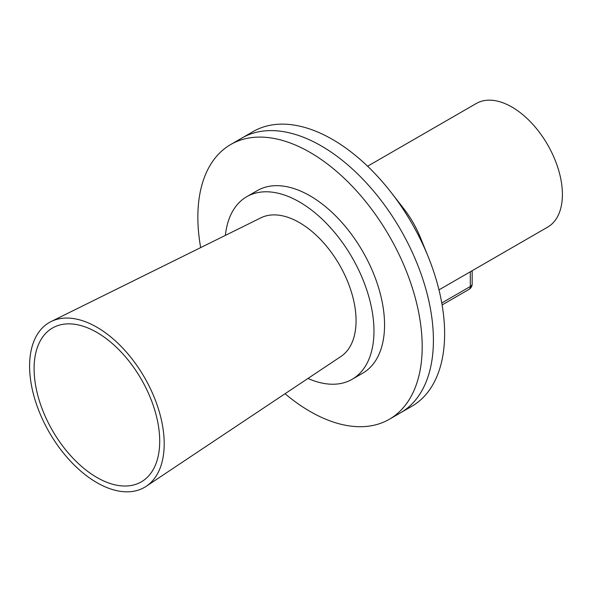 <?xml version="1.0" encoding="UTF-8"?>
<svg xmlns="http://www.w3.org/2000/svg" width="592" height="592" viewBox="0 0 592 592"><rect width="100%" height="100%" fill="white"/><g stroke="black" fill="none" stroke-linecap="round" stroke-linejoin="round"><path stroke-width="0.89" d="M34.092 368.675A88.822 51.282 60 0 1 54.175 327.117A88.822 51.282 60 0 1 141.31 379.302A88.822 51.282 60 0 1 142.938 480.859A88.822 51.282 60 0 1 73.948 459.2A88.822 51.282 60 0 1 34.092 368.675M285.041 393.747A158.634 91.582 -120 0 0 389.336 419.277A158.634 91.582 -120 0 0 389.336 236.104A158.634 91.582 -120 0 0 230.71 144.522A158.634 91.582 -120 0 0 197.854 217.138A158.634 91.582 -120 0 0 200.666 247.604M428.12 256.543A158.634 91.582 -120 0 0 391.023 192.296L403.677 208.554A71.38 41.211 -120 0 1 420.372 237.459L428.12 256.543A158.634 91.582 -120 0 1 411.766 406.327L400.555 412.802A158.634 91.582 -120 0 0 400.555 229.629A158.634 91.582 -120 0 0 241.921 138.04L230.71 144.522M307.981 378.451A105.413 60.865 -120 0 0 352.136 379.302L362.726 373.189A105.413 60.865 -120 0 0 362.726 251.467A105.413 60.865 -120 0 0 257.313 190.602L246.723 196.722A105.413 60.865 -120 0 0 225.382 235.387M352.136 379.302A105.413 60.865 -120 0 0 352.136 257.579A105.413 60.865 -120 0 0 246.723 196.722M146.231 486.291L340.94 356.473A80.105 46.25 -120 0 0 339.482 264.89A80.105 46.25 -120 0 0 260.894 217.826L51.119 321.545A95.179 54.952 -120 0 0 29.6 366.085A95.179 54.952 -120 0 0 72.305 463.077A95.179 54.952 -120 0 0 146.231 486.291A95.179 54.952 -120 0 0 144.492 377.467A95.179 54.952 -120 0 0 51.119 321.545M472.164 283.916A6.342 3.663 180 0 1 470.307 286.506A6.342 3.663 60 0 1 468.99 289.407A6.342 6.342 0 0 0 472.164 283.916L472.164 270.714M438.975 289.873L547.615 227.15A71.38 41.211 -120 0 0 547.615 144.722A71.38 41.211 -120 0 0 476.234 103.511L367.595 166.234M391.023 192.296A158.634 91.582 -120 0 0 253.139 131.565L241.921 138.04A158.634 91.582 -120 0 1 400.555 229.629A158.634 91.582 -120 0 1 400.555 412.802L389.336 419.277M470.307 271.787L470.307 286.506L441.765 302.986M468.99 289.407L442.098 304.932"/></g></svg>
